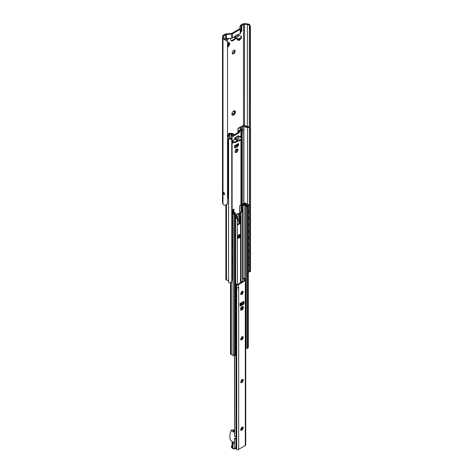 <?xml version="1.0" encoding="UTF-8"?>
<svg xmlns="http://www.w3.org/2000/svg" width="473" height="473" viewBox="0 0 473 473"><rect width="100%" height="100%" fill="white"/><g stroke="black" fill="none" stroke-linecap="round" stroke-linejoin="round"><path stroke-width="0.71" d="M233.491 111.102L235.182 111.125L234.886 111.451C234.088 111.794 234.088 112.19 234.886 112.651L235.182 113.148A2.477 1.431 -60 0 1 233.668 115.034A2.477 1.431 -60 0 1 232.154 114.898A2.477 1.431 -60 0 1 231.918 114.023A2.477 1.431 -60 0 1 232.154 112.876A2.477 1.431 -60 0 1 233.668 110.989A2.477 1.431 -60 0 1 235.182 111.125A2.477 1.431 -60 0 1 235.182 113.148L234.614 113.343C233.692 113.213 233.39 113.585 233.715 114.466L233.668 115.034L232.663 114.235L232.154 114.898L232.007 113.112M234.531 112.45L234.389 112.367A0.899 0.52 -60 0 1 234.301 112.332L235.182 113.148M234.614 111.072L235.182 111.125M233.668 115.034L233.177 114.773M232.042 114.561L232.154 114.898M232.001 114.218A0.899 0.52 -60 0 1 232.497 114.141A0.899 0.52 -60 0 1 232.562 114.188M233.023 114.561L233.219 114.176A0.899 0.52 -60 0 1 234.117 113.059L234.472 112.432M234.301 112.332A0.899 0.52 -60 0 1 234.389 111.167L234.425 111.114M227.531 43.061A2.477 1.431 -60 0 1 227.921 42.783A2.477 1.431 -60 0 1 229.44 42.919A2.477 1.431 -60 0 1 229.44 44.941L228.873 45.142C227.951 45.006 227.649 45.384 227.968 46.259L227.921 46.827L227.43 46.573L227.921 46.827A2.477 1.431 -60 0 1 227.531 47.004M227.826 42.889A0.899 0.52 -60 0 1 227.761 42.883L229.44 42.919L229.139 43.25C228.347 43.587 228.347 43.989 229.139 44.45L229.44 44.941A2.477 1.431 -60 0 1 227.921 46.827M228.79 44.249L228.642 44.16A0.899 0.52 -60 0 1 228.56 44.131L229.44 44.941M228.873 42.866L229.44 42.919M227.531 45.692A0.899 0.52 -60 0 1 228.376 44.852L228.725 44.226M228.56 44.131A0.899 0.52 -60 0 1 228.642 42.96L228.678 42.907M239.882 35.954A2.477 1.431 -60 0 1 240.302 35.918M240.373 35.93A2.477 1.431 -60 0 1 240.875 36.22M240.846 38.508A2.477 1.431 -60 0 1 239.415 40.193A2.477 1.431 -60 0 1 237.895 40.057L237.753 39.472M238.037 39.561L237.895 40.057A2.477 1.431 -60 0 1 237.683 39.49M239.356 39.365L239.415 40.193L238.623 39.566M239.415 40.193L238.924 39.939M237.789 39.72L237.895 40.057M249.774 24.726L250.418 26.547L250.217 28.617L249.04 25.146L249.774 24.726A3.429 1.981 180 0 0 247.586 23.928L244.837 23.65A2.412 1.395 180 0 0 242.708 24.034L241.029 25.01A2.536 1.466 0 0 0 240.308 25.838L240.189 26.322L241.744 25.424A1.525 0.881 0 0 0 241.319 25.92L240.562 28.965A1.017 0.585 180 0 1 240.278 29.296L232.302 33.902A1.017 0.585 180 0 1 231.729 34.068L226.449 34.505A1.525 0.881 0 0 0 225.591 34.754L227.146 33.855L226.307 33.92A2.536 1.466 0 0 0 224.87 34.334L223.191 35.309A2.412 1.395 180 0 0 222.481 36.291A2.412 1.395 180 0 0 222.517 36.533L223.002 38.124A3.429 1.981 180 0 0 224.385 39.389L225.113 38.963L227.016 39.543L227.531 41.713L224.385 39.389M249.04 25.146A2.412 1.395 0 0 0 247.409 24.507L244.529 24.212A1.141 0.662 0 0 0 243.524 24.395L240.189 26.322L239.527 28.9L231.61 33.471L227.146 33.855L223.812 35.777A1.141 0.662 0 0 0 223.481 36.244A1.141 0.662 0 0 0 223.498 36.356L224.001 38.017A2.412 1.395 0 0 0 225.113 38.963M241.49 36.941L241.49 37.769A1.525 0.881 180 0 1 241.047 38.39L239.433 39.324A1.525 0.881 180 0 1 237.275 39.324L236.559 38.91L236.559 38.077L237.275 38.496A1.525 0.881 0 0 0 239.433 38.496L241.047 37.562A1.525 0.881 0 0 0 241.49 36.941A1.525 0.881 0 0 0 241.047 36.315L238.085 34.919L237.363 35.333M234.218 36.941A1.271 0.733 -120 0 0 234.85 37.609L236.559 38.597M241.744 25.424L241.744 29.568A1.525 0.881 0 0 0 241.319 30.065L240.562 33.11A1.017 0.585 180 0 1 240.278 33.447L237.954 34.783M238.161 36.167C238.735 37.225 237.937 37.255 235.749 36.267L235.578 35.948L236.861 34.807L238.161 36.167M236.559 38.077L234.673 36.474L232.302 38.047A1.017 0.585 180 0 1 231.729 38.212L226.449 38.65A1.525 0.881 0 0 0 225.591 38.898L225.591 34.754M237.109 35.067L237.907 34.606L238.085 34.919M231.019 40.583A3.045 1.762 120 0 0 232.142 40.3L233.757 39.365A3.045 1.762 120 0 0 235.235 37.834M235.956 38.248A3.045 1.762 -60 0 1 234.478 39.779L232.858 40.713A3.045 1.762 -60 0 1 231.338 40.861A3.045 1.762 -60 0 1 230.706 39.466L230.706 38.431A1.017 0.585 120 0 0 230.694 38.301M241.744 29.568L241.744 31.23L240.911 31.709M241.744 31.23L241.118 30.863M229.299 38.414L227.081 39.697M226.236 39.354L227.625 38.55M232.361 53.502A2.034 1.171 120 0 0 233.964 52.231A2.034 1.171 120 0 0 234.259 50.209M232.231 52.893A2.034 1.171 -60 0 1 233.118 50.848A2.034 1.171 -60 0 1 234.685 50.304A2.034 1.171 -60 0 1 234.685 52.651A2.034 1.171 -60 0 1 232.651 53.821A2.034 1.171 -60 0 1 232.231 52.893M224.61 194.746C224.125 191.825 223.735 191.6 223.439 194.072L224.61 194.746A3.429 1.981 180 0 1 223.439 194.072M222.481 36.291L222.481 202.142A2.412 1.395 0 0 0 222.517 202.379L223.002 203.969A3.429 1.981 0 0 0 224.385 205.235L226.283 204.998L227.531 203.414L227.531 41.713M249.312 126.989L249.401 26.104M227.531 203.414L227.152 204.496L226.283 204.998M250.217 127.604L250.217 28.617M236.062 151.673L236.435 151.283M236.323 151.218L236.323 149.202M236.595 149.03L236.595 151.064M237.889 132.629L237.889 128.467L238.156 132.475M236.323 146.311L236.908 145.43L236.713 144.992A0.633 0.367 180 0 1 236.707 144.98M237.688 144.478L237.074 144.898L237.269 145.335A0.633 0.367 180 0 1 237.103 145.69L236.66 146.116M230.256 133.581L229.984 133.025L228.193 134.084A2.282 1.318 180 0 1 229.216 133.741L231.096 133.451A1.904 1.1 180 0 1 232.941 133.735L233.94 134.308L233.13 134.775L232.119 134.19A0.763 0.438 0 0 0 231.303 134.096A2.282 1.318 180 0 1 231.078 134.137L229.511 134.379A1.141 0.662 0 0 0 229.003 134.551L227.531 135.396M230.256 133.179L229.316 133.723M237.889 128.467L240.834 126.764A0.633 0.367 180 0 1 241.118 126.669M240.822 127.083L238.156 128.621M247.024 126.669L244.896 125.717M227.531 139.251A1.271 0.633 65.9 0 1 228.228 140.8L228.53 140.664A1.271 0.633 -114.1 0 0 227.75 139.05L227.531 139.151M228.104 145.832A1.271 0.633 -114.1 0 0 228.27 145.808A1.271 0.633 -114.1 0 0 228.53 145.229L228.53 140.664M228.53 145.229L228.228 145.359L228.228 140.8M228.228 145.359A1.271 0.633 65.9 0 1 227.968 145.938A1.271 0.633 65.9 0 1 227.531 145.873M227.531 146.713A1.271 0.633 65.9 0 1 228.228 148.262L228.53 148.126A1.271 0.633 -114.1 0 0 227.75 146.512L227.531 146.612M228.104 153.293A1.271 0.633 -114.1 0 0 228.27 153.27A1.271 0.633 -114.1 0 0 228.53 152.69L228.53 148.126M228.53 152.69L228.228 152.826L228.228 148.262M228.228 152.826A1.271 0.633 65.9 0 1 227.968 153.406A1.271 0.633 65.9 0 1 227.531 153.335M227.531 154.174A1.271 0.633 65.9 0 1 228.228 155.723L228.53 155.593A1.271 0.633 -114.1 0 0 227.75 153.973L227.531 154.074M228.104 160.761A1.271 0.633 -114.1 0 0 228.27 160.731A1.271 0.633 -114.1 0 0 228.53 160.152L228.53 155.593M228.53 160.152L228.228 160.288L228.228 155.723M228.228 160.288A1.271 0.633 65.9 0 1 227.968 160.867A1.271 0.633 65.9 0 1 227.531 160.796M227.531 161.636A1.271 0.633 65.9 0 1 228.228 163.191L228.53 163.055A1.271 0.633 -114.1 0 0 227.75 161.441L227.531 161.535M228.104 168.222A1.271 0.633 -114.1 0 0 228.27 168.193A1.271 0.633 -114.1 0 0 228.53 167.613L228.53 163.055M228.53 167.613L228.228 167.749L228.228 163.191M228.228 167.749A1.271 0.633 65.9 0 1 227.968 168.329A1.271 0.633 65.9 0 1 227.531 168.264M227.531 169.103A1.271 0.633 65.9 0 1 228.228 170.652L228.53 170.517A1.271 0.633 -114.1 0 0 227.75 168.902L227.531 169.003M228.104 175.684A1.271 0.633 -114.1 0 0 228.27 175.66A1.271 0.633 -114.1 0 0 228.53 175.081L228.53 170.517M228.53 175.081L228.228 175.211L228.228 170.652M228.228 175.211A1.271 0.633 65.9 0 1 227.968 175.79A1.271 0.633 65.9 0 1 227.531 175.725M227.531 176.565A1.271 0.633 65.9 0 1 228.228 178.114L228.53 177.978A1.271 0.633 -114.1 0 0 227.75 176.364L227.531 176.464M228.104 183.146A1.271 0.633 -114.1 0 0 228.27 183.122A1.271 0.633 -114.1 0 0 228.53 182.543L228.53 177.978M228.53 182.543L228.228 182.679L228.228 178.114M228.228 182.679A1.271 0.633 65.9 0 1 227.968 183.258A1.271 0.633 65.9 0 1 227.531 183.187M227.531 184.027A1.271 0.633 65.9 0 1 228.228 185.576L228.53 185.446A1.271 0.633 -114.1 0 0 227.75 183.826L227.531 183.926M228.104 190.613A1.271 0.633 -114.1 0 0 228.27 190.584A1.271 0.633 -114.1 0 0 228.53 190.004L228.228 190.14L228.228 185.576M228.53 190.004L228.53 185.446M228.228 190.14A1.271 0.633 65.9 0 1 227.968 190.72A1.271 0.633 65.9 0 1 227.531 190.649M227.531 191.488A1.271 0.633 65.9 0 1 228.228 193.043L228.53 192.907A1.271 0.633 -114.1 0 0 227.75 191.293L227.531 191.388M228.104 198.075A1.271 0.633 -114.1 0 0 228.27 198.045A1.271 0.633 -114.1 0 0 228.53 197.466L228.228 197.602L228.228 193.043M228.53 197.466L228.53 192.907M228.228 197.602A1.271 0.633 65.9 0 1 227.968 198.181A1.271 0.633 65.9 0 1 227.531 198.116M244.754 125.38L247.639 126.663M233.94 134.308L233.94 135.97L233.13 136.437L232.119 135.852A0.763 0.438 0 0 0 231.303 135.751L231.303 134.096M233.13 136.437L233.13 134.775M240.278 128.396L240.278 130.057A1.904 1.1 180 0 0 240.521 130.589A1.904 1.1 0 0 0 240.84 130.832L241.839 131.411L242.643 130.944L242.643 129.283L241.839 129.75L240.84 129.176A1.904 1.1 180 0 1 240.278 128.396A1.904 1.1 180 0 1 240.343 128.112L240.846 127.024A2.282 1.318 180 0 1 241.437 126.433L243.548 125.221A0.727 0.42 180 0 1 244.293 125.114A0.727 0.42 180 0 1 244.783 125.457A2.466 1.419 0 0 0 247.397 126.669A2.915 1.685 180 0 1 250.519 128.349A2.915 1.685 180 0 1 250.507 128.496L249.354 128.532A1.78 1.029 0 0 0 249.383 128.349A1.78 1.029 0 0 0 247.48 127.326A3.601 2.081 180 0 1 243.902 126.06L242.247 126.9A1.141 0.662 0 0 0 241.951 127.196L241.532 128.1A2.282 1.318 180 0 1 241.461 128.23A0.763 0.438 0 0 0 241.407 128.39A0.763 0.438 0 0 0 241.632 128.697L242.643 129.283M241.839 131.411L241.839 129.75M227.531 135.503L227.543 135.503A3.601 2.081 180 0 1 229.748 137.418A3.601 2.081 180 0 1 229.736 137.566A1.78 1.029 0 0 0 229.73 137.643A1.78 1.029 0 0 0 231.829 138.648L231.764 139.316A2.915 1.685 180 0 1 228.595 137.643A2.915 1.685 180 0 1 228.601 137.519A2.466 1.419 0 0 0 228.607 137.418A2.466 1.419 0 0 0 227.531 136.248M237.688 140.522L234.815 139.174A1.395 0.804 60 0 1 234.638 139.05L234.638 137.927L237.96 139.742L237.688 140.83A1.271 0.733 180 0 0 239.486 140.83L241.461 139.689A1.271 0.733 180 0 0 241.833 139.174L241.833 138.24A1.271 0.733 0 0 0 241.461 137.72L239.036 136.632L240.29 136.218L240.29 137.359M238.457 137.436C239.462 138.719 238.611 138.778 235.915 137.608L235.767 137.276L237.15 136.218L238.457 137.436M240.521 130.589L239.663 131.086L239.663 131.707A1.017 0.585 -60 0 1 238.948 132.954L234.1 135.751A1.017 0.585 -60 0 1 233.94 135.822M235.087 151.561A2.034 1.171 -60 0 1 235.974 149.515A2.034 1.171 -60 0 1 237.541 148.971A2.034 1.171 -60 0 1 237.541 151.319A2.034 1.171 -60 0 1 235.507 152.489A2.034 1.171 -60 0 1 235.087 151.561M234.549 147.334L236.973 145.938L237.777 146.405L235.264 147.854L234.549 147.44L234.549 145.755A1.395 0.804 60 0 1 234.549 145.779M234.549 146.228L238.209 144.111A1.395 0.804 -120 0 0 238.498 143.473L238.498 145.158L237.688 144.691A1.017 0.585 -60 0 1 236.973 145.938M237.777 146.405A1.017 0.585 120 0 0 238.498 145.158M234.549 147.44A1.017 0.585 120 0 0 234.756 147.907A1.017 0.585 120 0 0 235.264 147.854M237.96 140.948A1.271 0.733 -60 0 1 237.511 141.35L235.536 142.491A1.271 0.733 -60 0 1 234.898 142.55A1.271 0.733 -60 0 1 234.638 141.971L232.751 143.059L232.751 140.57L234.638 139.482L234.638 139.05M239.303 136.478L238.41 135.751L237.322 136.378M235.536 139.588L235.536 138.654M235.802 139.434L235.802 138.5M237.688 139.896A1.271 0.733 0 0 0 239.486 139.896L239.486 140.83M239.486 139.896L241.461 138.76A1.271 0.733 0 0 0 241.833 138.24M232.751 142.125L233.828 141.504L234.638 141.971M234.643 142.066A1.271 0.733 120 0 0 234.726 142.024L236.701 140.883A1.271 0.733 120 0 0 237.292 140.292M233.94 134.911L238.138 132.487A1.017 0.585 120 0 0 238.859 131.246L238.859 130.619L239.663 131.086M238.859 130.619L240.13 129.886A1.141 0.662 -0 0 0 240.278 129.779M235.187 152.111A2.034 1.171 120 0 0 236.731 150.852A2.034 1.171 120 0 0 237.05 148.883M228.601 281.601A2.915 1.685 180 0 0 228.595 281.719A2.915 1.685 180 0 0 229.245 282.777L230.794 282.742L231.764 281.323L231.764 139.316M231.764 281.323L231.835 282.144L230.794 282.742M248.313 271.49A1.78 1.029 0 0 1 248.627 271.591L249.354 272.028L250.276 270.639L250.276 128.632M250.276 270.639L250.43 271.407L249.383 272.01M249.354 272.028L249.354 269.102M249.354 265.359L249.354 262.468M249.354 258.725L249.354 255.834M249.354 252.091L249.354 249.2M249.354 245.457L249.354 242.566M249.354 238.824L249.354 235.932M249.354 232.19L249.354 229.299M249.354 225.556L249.354 222.665M249.354 218.922L249.354 216.031M249.354 212.288L249.354 209.397M249.354 205.654L249.354 128.532M250.507 270.503L250.507 128.496M232.001 281.187L232.001 139.18M228.595 281.352A2.466 1.419 0 0 0 226.496 280.093A0.727 0.42 180 0 1 225.875 279.673L225.875 205.193M239.078 220.85L239.255 220.95A1.419 0.822 120 0 0 239.078 221.719L238.895 222.86L238.895 221.612A1.419 0.822 -60 0 1 239.078 220.85L239.237 218.969M239.61 223.161L239.61 219.626L239.255 220.95M239.285 219.768L239.58 219.726M239.722 213.441L239.722 205.548L239.9 213.317M239.078 223.481L239.078 222.96L239.255 223.38M233.975 212.531L233.975 209.072L232.001 210.006M239.722 205.548L242.809 203.904A1.017 0.585 0 0 0 243.843 203.473L244.044 203.585A1.271 0.733 180 0 1 242.791 204.052L239.9 205.649M238.132 235.53L238.788 235.318L238.463 237.121L238.788 236.973M238.646 237.221L237.641 237.801M233.975 209.072L232.001 210.213M238.611 236.872L238.611 235.252M237.582 237.629L238.463 237.121M248.301 204.72A1.271 0.792 55.6 0 1 249.271 206.228L249.437 206.116A1.271 0.792 -124.4 0 0 248.467 204.608L244.837 203.035L244.133 203.319A1.271 0.733 180 0 1 244.133 203.36A1.271 0.733 180 0 1 244.044 203.626L244.044 203.585M249.094 209.64A1.271 0.792 -124.4 0 0 249.182 209.592A1.271 0.792 -124.4 0 0 249.437 209.019L249.271 206.228M249.437 209.019L249.437 206.116M249.271 209.131A1.271 0.792 55.6 0 1 249.017 209.705A1.271 0.792 55.6 0 1 248.313 209.705M232.101 214.056A1.271 0.668 64.1 0 1 232.917 215.653L233.112 215.558A1.271 0.668 -115.9 0 0 232.296 213.962L232.001 213.985M232.746 219.076A1.271 0.668 -115.9 0 0 232.852 219.04A1.271 0.668 -115.9 0 0 233.112 218.461L232.917 215.653M233.112 218.461L233.112 215.558M232.001 218.964L232.101 219.034A1.271 0.668 64.1 0 0 232.657 219.135L232.852 219.04M232.917 218.556A1.271 0.668 64.1 0 1 232.657 219.135M232.001 213.761L232.296 213.962M248.313 211.36A1.271 0.792 55.6 0 1 249.271 212.862L249.437 212.749A1.271 0.792 -124.4 0 0 248.467 211.242L248.313 211.348M249.094 216.273A1.271 0.792 -124.4 0 0 249.182 216.226A1.271 0.792 -124.4 0 0 249.437 215.653L249.437 212.749M249.437 215.653L249.271 212.862M249.271 215.765A1.271 0.792 55.6 0 1 249.017 216.338A1.271 0.792 55.6 0 1 248.313 216.338M232.101 220.69A1.271 0.668 64.1 0 1 232.917 222.286L233.112 222.192A1.271 0.668 -115.9 0 0 232.296 220.595L232.001 220.619M232.001 220.394L232.296 220.595M232.746 225.71A1.271 0.668 -115.9 0 0 232.852 225.674A1.271 0.668 -115.9 0 0 233.112 225.095L233.112 222.192M233.112 225.095L232.917 225.189A1.271 0.668 64.1 0 1 232.657 225.769A1.271 0.668 64.1 0 1 232.101 225.668L232.001 225.597M248.313 217.994A1.271 0.792 55.6 0 1 249.271 219.496L249.437 219.383A1.271 0.792 -124.4 0 0 248.467 217.876L248.313 217.982M249.094 222.907A1.271 0.792 -124.4 0 0 249.182 222.86A1.271 0.792 -124.4 0 0 249.437 222.286L249.437 219.383M249.437 222.286L249.271 219.496M249.271 222.399A1.271 0.792 55.6 0 1 249.017 222.972A1.271 0.792 55.6 0 1 248.313 222.972M232.101 227.324A1.271 0.668 64.1 0 1 232.917 228.92L233.112 228.826A1.271 0.668 -115.9 0 0 232.296 227.229L232.001 227.253M232.001 227.028L232.296 227.229M232.746 232.344A1.271 0.668 -115.9 0 0 232.852 232.308A1.271 0.668 -115.9 0 0 233.112 231.729L233.112 228.826M233.112 231.729L232.917 231.823A1.271 0.668 64.1 0 1 232.657 232.403A1.271 0.668 64.1 0 1 232.101 232.302L232.001 232.231M248.313 224.628A1.271 0.792 55.6 0 1 249.271 226.129L249.437 226.017A1.271 0.792 -124.4 0 0 248.467 224.509L248.313 224.616M249.094 229.541A1.271 0.792 -124.4 0 0 249.182 229.494A1.271 0.792 -124.4 0 0 249.437 228.92L249.437 226.017M249.437 228.92L249.271 226.129M249.271 229.033A1.271 0.792 55.6 0 1 249.017 229.606A1.271 0.792 55.6 0 1 248.313 229.606M232.101 233.958A1.271 0.668 64.1 0 1 232.917 235.554L233.112 235.459A1.271 0.668 -115.9 0 0 232.296 233.863L232.001 233.887M232.001 233.662L232.296 233.863M232.746 238.977A1.271 0.668 -115.9 0 0 232.852 238.942A1.271 0.668 -115.9 0 0 233.112 238.362L233.112 235.459M233.112 238.362L232.917 238.457A1.271 0.668 64.1 0 1 232.657 239.036A1.271 0.668 64.1 0 1 232.101 238.936L232.001 238.865M248.313 231.262A1.271 0.792 55.6 0 1 249.271 232.763L249.437 232.651A1.271 0.792 -124.4 0 0 248.467 231.143L248.313 231.25M249.094 236.181A1.271 0.792 -124.4 0 0 249.182 236.128A1.271 0.792 -124.4 0 0 249.437 235.554L249.437 232.651M249.437 235.554L249.271 232.763M249.271 235.666A1.271 0.792 55.6 0 1 249.017 236.24A1.271 0.792 55.6 0 1 248.313 236.24M232.101 240.591A1.271 0.668 64.1 0 1 232.917 242.188L233.112 242.093A1.271 0.668 -115.9 0 0 232.296 240.497L232.001 240.521M232.001 240.296L232.296 240.497M232.746 245.611A1.271 0.668 -115.9 0 0 232.852 245.576A1.271 0.668 -115.9 0 0 233.112 244.996L233.112 242.093M233.112 244.996L232.917 245.091A1.271 0.668 64.1 0 1 232.657 245.67A1.271 0.668 64.1 0 1 232.101 245.57L232.001 245.499M248.313 237.895A1.271 0.792 55.6 0 1 249.271 239.397L249.437 239.285A1.271 0.792 -124.4 0 0 248.467 237.777L248.313 237.884M249.094 242.815A1.271 0.792 -124.4 0 0 249.182 242.761A1.271 0.792 -124.4 0 0 249.437 242.188L249.437 239.285M249.437 242.188L249.271 239.397M249.271 242.3A1.271 0.792 55.6 0 1 249.017 242.874A1.271 0.792 55.6 0 1 248.313 242.874M232.101 247.225A1.271 0.668 64.1 0 1 232.917 248.822L233.112 248.727A1.271 0.668 -115.9 0 0 232.296 247.131L232.001 247.154M232.001 246.93L232.296 247.131M232.746 252.245A1.271 0.668 -115.9 0 0 232.852 252.21A1.271 0.668 -115.9 0 0 233.112 251.63L233.112 248.727M233.112 251.63L232.917 251.725A1.271 0.668 64.1 0 1 232.657 252.304A1.271 0.668 64.1 0 1 232.101 252.204L232.001 252.133M248.313 244.529A1.271 0.792 55.6 0 1 249.271 246.031L249.437 245.919A1.271 0.792 -124.4 0 0 248.467 244.411L248.313 244.517M249.094 249.448A1.271 0.792 -124.4 0 0 249.182 249.395A1.271 0.792 -124.4 0 0 249.437 248.822L249.437 245.919M249.437 248.822L249.271 246.031M249.271 248.934A1.271 0.792 55.6 0 1 249.017 249.508A1.271 0.792 55.6 0 1 248.313 249.508M232.101 253.859A1.271 0.668 64.1 0 1 232.917 255.455L233.112 255.361A1.271 0.668 -115.9 0 0 232.296 253.765L232.001 253.788M232.001 253.563L232.296 253.765M232.746 258.879A1.271 0.668 -115.9 0 0 232.852 258.843A1.271 0.668 -115.9 0 0 233.112 258.264L233.112 255.361M233.112 258.264L232.917 258.359A1.271 0.668 64.1 0 1 232.657 258.938A1.271 0.668 64.1 0 1 232.101 258.837L232.001 258.766M248.313 251.163A1.271 0.792 55.6 0 1 249.271 252.665L249.437 252.552A1.271 0.792 -124.4 0 0 248.467 251.045L248.313 251.151M249.094 256.082A1.271 0.792 -124.4 0 0 249.182 256.029A1.271 0.792 -124.4 0 0 249.437 255.455L249.437 252.552M249.437 255.455L249.271 252.665M249.271 255.568A1.271 0.792 55.6 0 1 249.017 256.141A1.271 0.792 55.6 0 1 248.313 256.141M232.101 260.493A1.271 0.668 64.1 0 1 232.917 262.089L233.112 261.995A1.271 0.668 -115.9 0 0 232.296 260.398L232.001 260.422M232.001 260.197L232.296 260.398M232.746 265.513A1.271 0.668 -115.9 0 0 232.852 265.477A1.271 0.668 -115.9 0 0 233.112 264.898L233.112 261.995M233.112 264.898L232.917 264.992A1.271 0.668 64.1 0 1 232.657 265.572A1.271 0.668 64.1 0 1 232.101 265.471L232.001 265.4M248.313 257.797A1.271 0.792 55.6 0 1 249.271 259.299L249.437 259.186A1.271 0.792 -124.4 0 0 248.467 257.679L248.313 257.785M249.094 262.716A1.271 0.792 -124.4 0 0 249.182 262.663A1.271 0.792 -124.4 0 0 249.437 262.089L249.437 259.186M249.437 262.089L249.271 262.202A1.271 0.792 55.6 0 1 249.017 262.775A1.271 0.792 55.6 0 1 248.313 262.775M232.101 267.127A1.271 0.668 64.1 0 1 232.917 268.723L233.112 268.629A1.271 0.668 -115.9 0 0 232.296 267.032L232.001 267.056M232.746 272.146A1.271 0.668 -115.9 0 0 232.852 272.111A1.271 0.668 -115.9 0 0 233.112 271.532L232.917 268.723M233.112 271.532L233.112 268.629M232.001 272.034L232.101 272.105A1.271 0.668 64.1 0 0 232.657 272.206L232.852 272.111M232.917 271.626A1.271 0.668 64.1 0 1 232.657 272.206M248.313 264.431A1.271 0.792 55.6 0 1 249.271 265.932L249.437 265.82A1.271 0.792 -124.4 0 0 248.467 264.312L248.313 264.419M249.094 269.35A1.271 0.792 -124.4 0 0 249.182 269.297A1.271 0.792 -124.4 0 0 249.437 268.723L249.437 265.82M249.437 268.723L249.271 265.932M249.271 268.835A1.271 0.792 55.6 0 1 249.017 269.409A1.271 0.792 55.6 0 1 248.313 269.409M232.101 273.761A1.271 0.668 64.1 0 1 232.917 275.357L233.112 275.262A1.271 0.668 -115.9 0 0 232.296 273.666L232.001 273.69M232.746 278.78A1.271 0.668 -115.9 0 0 232.852 278.745A1.271 0.668 -115.9 0 0 233.112 278.165L232.917 275.357M233.112 278.165L233.112 275.262M232.001 278.668L232.101 278.739A1.271 0.668 64.1 0 0 232.657 278.839L232.852 278.745M232.917 278.26A1.271 0.668 64.1 0 1 232.657 278.839M243.861 203.479A1.017 0.585 0 0 0 243.879 203.36A1.017 0.585 0 0 0 243.879 203.325L244.996 202.923L248.467 204.608M232.917 225.189L232.917 222.286M232.917 231.823L232.917 228.92M232.917 238.457L232.917 235.554M232.917 245.091L232.917 242.188M232.917 251.725L232.917 248.822M232.917 258.359L232.917 255.455M232.001 266.831L232.296 267.032M232.917 264.992L232.917 262.089M232.001 273.465L232.296 273.666M249.271 262.202L249.271 259.299M240.881 307.905L240.603 309.579M237.718 237.937A2.034 1.171 120 0 0 239.444 236.671A2.034 1.171 120 0 0 239.681 234.543M237.535 237.227A2.034 1.171 -60 0 1 238.422 235.182A2.034 1.171 -60 0 1 239.982 234.638A2.034 1.171 -60 0 1 239.982 236.985A2.034 1.171 -60 0 1 237.954 238.156A2.034 1.171 -60 0 1 237.535 237.227M235.4 216.279L235.72 216.232A1.271 0.733 0 0 0 236.671 215.605L236.772 215.138A2.282 1.318 180 0 1 238.77 213.985L239.586 213.926A1.271 0.733 0 0 0 240.668 213.376L240.952 212.714L241.023 215.41A1.78 1.029 180 0 1 241.082 215.676A1.78 1.029 180 0 1 240.562 216.403L239.776 216.859L239.237 216.545L240.385 215.759A1.271 0.733 0 0 1 239.586 216.001L238.77 216.055A2.282 1.318 180 0 0 236.772 217.208L236.671 217.681A1.271 0.733 0 0 1 236.258 218.142A1.271 0.733 180 0 1 235.72 218.307L235.4 218.349M239.776 216.859L239.776 219.241A1.395 0.804 120 0 0 240.065 219.88A1.395 0.804 120 0 0 240.562 219.904L240.562 222.99A1.017 0.585 -60 0 1 240.048 223.546L237.889 224.787A1.017 0.585 -60 0 1 237.381 224.841A1.017 0.585 -60 0 1 237.375 224.829L237.375 221.748A1.395 0.804 120 0 0 238.161 220.176L237.889 219.915M236.258 218.142L237.623 217.479L238.161 217.793L237.375 218.248A1.78 1.029 180 0 1 235.655 218.514L235.4 218.473M237.18 224.551A1.017 0.585 120 0 0 237.351 224.474L239.509 223.232A1.017 0.585 120 0 0 240.225 221.991L240.225 219.939M240.065 219.88L239.527 219.573A1.395 0.804 -60 0 1 239.237 218.928L239.509 218.36M239.776 218.514L239.237 218.207L239.237 216.545M235.4 215.824L236.039 214.973A1.78 1.029 0 0 1 236.547 214.37L237.44 213.855A1.78 1.029 0 0 1 238.487 213.56L239.929 213.27L240.213 212.608A1.271 0.733 0 0 1 240.55 212.265L240.586 212.247A1.017 0.585 120 0 0 241.301 210.999L241.301 209.344A1.017 0.585 120 0 0 241.124 208.9L241.124 205.921A0.763 0.438 -60 0 1 241.662 204.992L241.987 204.803A1.395 0.804 180 0 1 243.335 204.59L244.961 204.844A2.282 1.318 180 0 1 246.658 206.122A2.282 1.318 180 0 1 246.658 206.169L247.58 205.637A2.536 1.466 180 0 1 245.333 204.235L244.464 204.738L243.926 204.425L244.967 203.828L246.096 204.188A1.78 1.029 0 0 0 247.858 205.205L248.053 205.258A0.887 0.514 180 0 1 248.313 205.619A0.887 0.514 180 0 1 248.053 205.986L247.278 206.429A0.763 0.438 180 0 1 246.202 206.429L246.12 206.382A0.763 0.438 180 0 1 245.895 206.086A1.525 0.881 0 0 0 244.766 205.27L242.2 205.3A0.763 0.438 120 0 0 241.662 206.234L241.662 209.208A1.017 0.585 -60 0 1 241.839 209.651L241.839 211.313A1.017 0.585 -60 0 1 241.124 212.554L240.952 214.789M245.718 347.584A1.525 0.881 180 0 1 245.895 347.968A0.763 0.438 0 0 0 246.12 348.264L246.202 348.311A0.763 0.438 0 0 0 247.278 348.311L248.053 347.868A0.887 0.514 0 0 0 248.313 347.501L248.313 205.619M240.846 215.032L240.668 215.452A1.271 0.733 180 0 1 240.385 215.759M238.161 220.069L238.161 217.793M233.763 212.454L233.763 210.792A0.763 0.438 120 0 0 233.603 210.444A0.763 0.438 120 0 0 233.224 210.485L232.698 210.911L233.171 211.963A1.525 0.881 0 0 0 234.584 212.614A0.763 0.438 180 0 1 235.093 212.744L235.182 212.797A0.763 0.438 180 0 1 235.4 213.104A0.763 0.438 180 0 1 235.182 213.418L234.407 213.861A0.887 0.514 180 0 1 233.154 213.861L233.059 213.749A1.78 1.029 0 0 0 232.001 212.82M232.001 210.721A1.395 0.804 180 0 1 232.361 210.361L232.686 210.172A0.763 0.438 -60 0 1 233.065 210.136L233.603 210.444M239.776 219.141L239.237 218.828M241.124 208.9L241.662 209.208M232.249 212.401L232.001 211.141A1.395 0.804 180 0 1 232.001 211.135L232.432 212.081A2.282 1.318 180 0 0 234.726 213.057L233.804 213.589A2.536 1.466 180 0 0 232.001 212.353M245.333 204.921L245.333 204.235M230.522 282.872L230.522 354.171L231.297 354.614A1.78 1.029 180 0 1 233.059 355.631L233.154 355.743A0.887 0.514 0 0 0 234.407 355.743L235.182 355.3A0.763 0.438 0 0 0 235.4 354.987L235.4 213.104M242.265 293.479L242.265 291.723L242.253 293.497M242.016 293.798L242.016 291.463M241.177 304.896A1.419 0.822 -60 0 1 241.354 304.198L242.016 302.342M242.253 302.43L241.537 304.299A1.419 0.822 120 0 0 241.384 304.778M241.537 307.012L241.265 309.673M241.082 307.556L241.082 309.75L241.354 307.202M241.177 339.555L241.354 337.893M241.177 338.875L241.354 339.543M241.537 337.728L241.537 338.875M245.718 289.37A1.271 0.786 56.1 0 1 245.913 290.097L246.078 289.984A1.271 0.786 -123.9 0 0 245.718 288.991M245.735 293.508A1.271 0.786 -123.9 0 0 245.824 293.461A1.271 0.786 -123.9 0 0 246.078 292.888L245.913 290.097M246.078 292.888L246.078 289.984M245.913 293A1.271 0.786 56.1 0 1 245.718 293.526L245.824 293.461M235.4 294.259A1.271 0.674 63.6 0 1 236.098 295.749L236.287 295.649A1.271 0.674 -116.4 0 0 235.459 294.058L235.4 294.088M235.921 299.167A1.271 0.674 -116.4 0 0 236.027 299.137A1.271 0.674 -116.4 0 0 236.287 298.552L236.287 295.649M236.287 298.552L236.098 295.749M236.098 298.646A1.271 0.674 63.6 0 1 235.832 299.232A1.271 0.674 63.6 0 1 235.4 299.208M245.718 296.003A1.271 0.786 56.1 0 1 245.913 296.731L246.078 296.618A1.271 0.786 -123.9 0 0 245.718 295.625M246.078 299.521L245.913 299.634A1.271 0.786 56.1 0 1 245.718 300.16A1.271 0.786 -123.9 0 0 245.824 300.095A1.271 0.786 -123.9 0 0 246.078 299.521L246.078 296.618M235.4 300.893A1.271 0.674 63.6 0 1 236.098 302.383L236.287 302.282A1.271 0.674 -116.4 0 0 235.459 300.692L235.4 300.722M235.921 305.8A1.271 0.674 -116.4 0 0 236.027 305.771A1.271 0.674 -116.4 0 0 236.287 305.186L236.287 302.282M236.287 305.186L236.098 302.383M236.098 305.28A1.271 0.674 63.6 0 1 235.832 305.865A1.271 0.674 63.6 0 1 235.4 305.842M245.718 302.637A1.271 0.786 56.1 0 1 245.913 303.364L246.078 303.252A1.271 0.786 -123.9 0 0 245.718 302.259M245.735 306.776A1.271 0.786 -123.9 0 0 245.824 306.729A1.271 0.786 -123.9 0 0 246.078 306.155L246.078 303.252M246.078 306.155L245.913 306.268A1.271 0.786 56.1 0 1 245.718 306.794L245.824 306.729M235.4 307.527A1.271 0.674 63.6 0 1 236.098 309.017L236.287 308.916A1.271 0.674 -116.4 0 0 235.459 307.326L235.4 307.355M235.921 312.434A1.271 0.674 -116.4 0 0 236.027 312.405A1.271 0.674 -116.4 0 0 236.287 311.819L236.287 308.916M236.287 311.819L236.098 309.017M236.098 311.92A1.271 0.674 63.6 0 1 235.832 312.499A1.271 0.674 63.6 0 1 235.4 312.476M245.718 309.271A1.271 0.786 56.1 0 1 245.913 309.998L246.078 309.886A1.271 0.786 -123.9 0 0 245.718 308.893M246.078 312.789L245.913 312.901A1.271 0.786 56.1 0 1 245.718 313.428A1.271 0.786 -123.9 0 0 245.824 313.363A1.271 0.786 -123.9 0 0 246.078 312.789L246.078 309.886M235.4 314.161A1.271 0.674 63.6 0 1 236.098 315.651L236.287 315.55A1.271 0.674 -116.4 0 0 235.459 313.96L235.4 313.989M235.921 319.068A1.271 0.674 -116.4 0 0 236.027 319.039A1.271 0.674 -116.4 0 0 236.287 318.453L236.287 315.55M236.287 318.453L236.098 315.651M236.098 318.554A1.271 0.674 63.6 0 1 235.832 319.133A1.271 0.674 63.6 0 1 235.4 319.109M245.718 315.905A1.271 0.786 56.1 0 1 245.913 316.632L246.078 316.52A1.271 0.786 -123.9 0 0 245.718 315.526M245.735 320.044A1.271 0.786 -123.9 0 0 245.824 319.996A1.271 0.786 -123.9 0 0 246.078 319.423L246.078 316.52M246.078 319.423L245.913 319.535A1.271 0.786 56.1 0 1 245.718 320.061L245.824 319.996M235.4 320.795A1.271 0.674 63.6 0 1 236.098 322.284L236.287 322.19A1.271 0.674 -116.4 0 0 235.459 320.593L235.4 320.623M235.921 325.702A1.271 0.674 -116.4 0 0 236.027 325.672A1.271 0.674 -116.4 0 0 236.287 325.087L236.287 322.19M236.287 325.087L236.098 322.284M236.098 325.188A1.271 0.674 63.6 0 1 235.832 325.767A1.271 0.674 63.6 0 1 235.4 325.743M245.718 322.539A1.271 0.786 56.1 0 1 245.913 323.266L246.078 323.154A1.271 0.786 -123.9 0 0 245.718 322.16M245.735 326.677A1.271 0.786 -123.9 0 0 245.824 326.63A1.271 0.786 -123.9 0 0 246.078 326.057L246.078 323.154M246.078 326.057L245.913 326.169A1.271 0.786 56.1 0 1 245.718 326.695L245.824 326.63M235.4 327.428A1.271 0.674 63.6 0 1 236.098 328.918L236.287 328.824A1.271 0.674 -116.4 0 0 235.459 327.227L235.4 327.257M235.921 332.336A1.271 0.674 -116.4 0 0 236.027 332.306A1.271 0.674 -116.4 0 0 236.287 331.721L236.287 328.824M236.287 331.721L236.098 328.918M236.098 331.821A1.271 0.674 63.6 0 1 235.832 332.401A1.271 0.674 63.6 0 1 235.4 332.377M245.718 329.173A1.271 0.786 56.1 0 1 245.913 329.9L246.078 329.787A1.271 0.786 -123.9 0 0 245.718 328.794M246.078 332.69L245.913 332.803A1.271 0.786 56.1 0 1 245.718 333.329A1.271 0.786 -123.9 0 0 245.824 333.264A1.271 0.786 -123.9 0 0 246.078 332.69L246.078 329.787M235.4 334.062A1.271 0.674 63.6 0 1 236.098 335.552L236.287 335.458A1.271 0.674 -116.4 0 0 235.459 333.861L235.4 333.891M235.921 338.97A1.271 0.674 -116.4 0 0 236.027 338.94A1.271 0.674 -116.4 0 0 236.287 338.355L236.287 335.458M236.287 338.355L236.098 335.552M236.098 338.455A1.271 0.674 63.6 0 1 235.832 339.035A1.271 0.674 63.6 0 1 235.4 339.011M245.718 335.806A1.271 0.786 56.1 0 1 245.913 336.534L246.078 336.421A1.271 0.786 -123.9 0 0 245.718 335.428M245.735 339.945A1.271 0.786 -123.9 0 0 245.824 339.898A1.271 0.786 -123.9 0 0 246.078 339.324L246.078 336.421M246.078 339.324L245.913 336.534M245.913 339.437A1.271 0.786 56.1 0 1 245.718 339.963L245.824 339.898M235.4 340.696A1.271 0.674 63.6 0 1 236.098 342.186L236.287 342.091A1.271 0.674 -116.4 0 0 235.459 340.495L235.4 340.525M235.921 345.603A1.271 0.674 -116.4 0 0 236.027 345.574A1.271 0.674 -116.4 0 0 236.287 344.988L236.098 342.186M236.287 344.988L236.287 342.091M236.098 345.089A1.271 0.674 63.6 0 1 235.832 345.668A1.271 0.674 63.6 0 1 235.4 345.645M245.718 342.44A1.271 0.786 56.1 0 1 245.913 343.167L246.078 343.055A1.271 0.786 -123.9 0 0 245.718 342.062M245.913 346.07A1.271 0.786 56.1 0 1 245.718 346.597A1.271 0.786 -123.9 0 0 245.824 346.532A1.271 0.786 -123.9 0 0 246.078 345.958L245.913 343.167M246.078 345.958L246.078 343.055M235.4 347.33A1.271 0.674 63.6 0 1 236.098 348.82L236.287 348.725A1.271 0.674 -116.4 0 0 235.459 347.129L235.4 347.158M235.921 352.237A1.271 0.674 -116.4 0 0 236.027 352.208A1.271 0.674 -116.4 0 0 236.287 351.622L236.098 348.82M236.287 351.622L236.287 348.725M236.098 351.723A1.271 0.674 63.6 0 1 235.832 352.302A1.271 0.674 63.6 0 1 235.4 352.279M245.913 299.634L245.913 296.731M245.913 306.268L245.913 303.364M245.913 312.901L245.913 309.998M245.913 319.535L245.913 316.632M245.913 326.169L245.913 323.266M245.913 332.803L245.913 329.9M241.555 339.573L241.608 339.59A0.556 0.319 120 0 0 241.088 339.862L240.727 340.046L240.822 339.478A0.556 0.319 120 0 0 240.822 338.638L241.088 337.953A0.556 0.319 120 0 0 241.721 337.166L242.253 336.859A0.556 0.319 120 0 0 242.88 336.918L243.24 336.735L243.146 337.296A0.556 0.319 120 0 0 243.146 338.136L242.88 338.822A0.556 0.319 120 0 0 242.253 339.608L241.721 339.916A0.556 0.319 120 0 0 241.608 339.59A2.123 1.224 120 0 0 242.655 338.142A2.123 1.224 120 0 0 242.832 337.486M241.354 339.756L242.531 338.621L242.797 337.024M242.655 338.142L242.856 337.834M240.692 339.673L241.372 339.715M242.531 336.717L241.904 336.658M241.602 294.188A2.123 1.224 120 0 0 242.655 292.74A2.123 1.224 120 0 0 242.832 292.083M241.354 294.354L242.531 293.225L242.797 291.628M242.655 292.74L242.856 292.432M240.692 294.271L241.372 294.312M241.608 294.194A0.556 0.319 120 0 0 241.088 294.46L240.727 294.644L240.822 294.082A0.556 0.319 120 0 0 240.822 293.236L241.088 292.551A0.556 0.319 120 0 0 241.721 291.77L242.253 291.463A0.556 0.319 120 0 0 242.88 291.516L243.24 291.333L243.146 291.894A0.556 0.319 120 0 0 243.146 292.734L242.88 293.426A0.556 0.319 120 0 0 242.253 294.206L241.721 294.513A0.556 0.319 120 0 0 241.608 294.194L241.555 294.171M242.531 291.315L241.904 291.256M241.543 382.261L241.608 382.296A0.556 0.319 120 0 0 241.088 382.562L240.727 382.746L240.822 382.184A0.556 0.319 120 0 0 240.822 381.344L241.088 380.659A0.556 0.319 120 0 0 241.721 379.872L242.253 379.565A0.556 0.319 120 0 0 242.88 379.624L243.24 379.441L243.146 380.002A0.556 0.319 120 0 0 243.146 380.842L242.88 381.528A0.556 0.319 120 0 0 242.253 382.314L241.721 382.622A0.556 0.319 120 0 0 241.608 382.296A2.123 1.224 120 0 0 242.655 380.848A2.123 1.224 120 0 0 242.832 380.191M241.354 382.462L242.531 381.327L242.797 379.73M242.655 380.848L242.856 380.54M240.692 382.379L241.372 382.421M242.531 379.423L241.904 379.364M241.543 429.945L241.608 429.981A0.556 0.319 120 0 0 241.088 430.247L240.727 430.43L240.822 429.868A0.556 0.319 120 0 0 240.822 429.029L241.088 428.337A0.556 0.319 120 0 0 241.721 427.557L242.253 427.249A0.556 0.319 120 0 0 242.88 427.302L243.24 427.119L243.146 427.681A0.556 0.319 120 0 0 243.146 428.526L242.88 429.212A0.556 0.319 120 0 0 242.253 429.992L241.721 430.3A0.556 0.319 120 0 0 241.608 429.981A2.123 1.224 120 0 0 242.655 428.526A2.123 1.224 120 0 0 242.832 427.87M241.354 430.14L242.531 429.011L242.797 427.415M242.655 428.526L242.856 428.219M240.692 430.058L241.372 430.099M242.531 427.101L241.904 427.048M242.312 281.707A2.412 1.395 180 0 1 242.176 281.435L242.714 278.219L243.571 278.041A1.525 0.881 180 0 0 244.878 278.839A0.887 0.514 180 0 1 245.381 278.987L245.842 279.253A1.395 0.804 180 0 1 246.25 279.904A1.395 0.804 180 0 1 245.842 280.394L238.126 284.852A1.395 0.804 180 0 1 236.151 284.852L235.69 284.586A0.887 0.514 180 0 1 235.436 284.291L235.974 286.88A1.525 0.881 0 0 0 235.4 286.313M245.718 283.079L245.718 444.945A1.395 0.804 180 0 1 245.304 445.513L238.664 449.35L238.664 287.442A1.395 0.804 180 0 1 236.689 287.442L235.974 286.88M235.4 283.309A2.412 1.395 180 0 1 236.287 284.125A0.84 0.485 180 0 0 236.867 284.492A0.84 0.485 180 0 0 237.7 284.368L245.014 280.146A0.84 0.485 180 0 0 245.256 279.85A0.84 0.485 180 0 0 244.594 279.336A2.412 1.395 180 0 1 242.714 278.219M245.718 283.037A1.395 0.804 180 0 1 245.706 283.114A1.395 0.804 180 0 1 245.304 283.605L245.842 280.394M236.689 287.844L235.4 287.105L236.884 287.956L236.151 284.852M240.012 305.57L242.974 303.861L243.601 304.222L243.962 303.601L243.329 303.24L242.974 303.861M243.329 303.24L243.329 302.028M240.704 309.821A2.034 1.171 120 0 0 242.371 308.55A2.034 1.171 120 0 0 242.637 306.474M242.211 281.766L242.176 281.435M242.176 429.354L242.176 427.438M242.176 381.705L242.176 379.76M242.176 281.583L241.999 281.884M240.562 303.24L241.703 302.495M242.371 302.584L243.725 301.804A1.141 0.662 -120 0 0 243.962 301.277L241.792 302.531M240.55 309.159A2.034 1.171 -60 0 1 241.437 307.113A2.034 1.171 -60 0 1 242.998 306.569A2.034 1.171 -60 0 1 242.998 308.916A2.034 1.171 -60 0 1 240.97 310.087A2.034 1.171 -60 0 1 240.55 309.159M243.962 301.277L243.962 303.601M243.601 304.222L240.367 306.09L240.012 305.883L240.367 306.09M240.012 305.883L240.012 303.56A1.141 0.662 60 0 1 240.012 303.577M235.4 288.837L236.884 290.434L236.884 287.956M234.59 355.637L234.59 436.343L234.478 355.702M234.59 436.343A1.525 0.881 180 0 1 235.986 437.153L235.986 439.311A1.525 0.881 0 0 0 234.59 438.501L234.626 438.164M238.664 449.35A1.395 0.804 180 0 1 236.689 449.35L235.986 448.842A1.525 0.881 0 0 0 235.643 448.357L234.59 447.618L234.59 438.501M234.59 447.618L234.478 438.252M234.478 432.482L231.031 430.495L232.243 429.797L233.396 430.46L234.478 429.833M242.277 428.349A1.525 0.881 -0 0 0 242.519 428.828M242.176 427.805L241.715 427.545M234.478 430.531L233.39 431.157L234.478 431.784M241.425 428.225A2.377 1.372 -0 0 0 241.419 428.313A2.377 1.372 -0 0 0 242.117 429.318L242.111 429.472M231.031 430.495L229.955 434.019L229.955 438.164A2.536 1.466 60 0 0 231.752 441.274L234.478 442.846M233.142 430.312L233.532 430.087M234.537 438.217L236.068 438.997M235.306 436.484L235.737 436.733M235.601 448.327A3.553 2.052 120 0 1 232.864 447.02L232.864 444.324L232.503 444.307L233.248 444.112L233.402 443.585M233.272 442.154L232.503 444.307L232.503 447.02L232.072 446.033M234.478 429.484L233.567 430.01L233.869 430.182M232.148 441.504L232.148 446.015M233.384 430.454L233.567 430.01M233.366 442.208L232.864 444.324L233.686 442.391M233.638 442.367L233.443 442.947M233.715 114.466L233.219 114.176M234.614 113.343L234.117 113.059M234.886 111.451L234.389 111.167M227.968 46.259L227.531 46.005M228.873 45.142L228.376 44.852M229.139 43.25L228.642 42.96M239.462 39.626L239.155 39.448M240.278 29.296L240.278 33.447M232.302 33.902L232.302 38.047M234.673 36.474L235.578 35.948M235.749 36.267L234.85 36.782M241.047 38.39L241.047 37.562M239.433 39.324L239.433 38.496M237.275 39.324L237.275 38.496M226.449 34.505L226.449 38.65M231.729 34.068L231.729 38.212M240.562 28.965L240.562 33.11M241.319 25.92L241.319 30.065M232.858 40.713L232.142 40.3M234.478 39.779L233.757 39.365M223.002 203.969L223.002 38.124M223.812 37.397L223.812 35.777M243.524 125.233L243.524 24.395M247.409 126.563L247.409 24.507M244.529 125.191L244.529 24.212M222.517 202.379L222.517 36.533M236.689 144.992L236.955 145.773M236.713 145.601L236.713 144.992M237.103 149.894L237.103 149.03M232.119 135.852L232.119 134.19M241.461 128.23L241.461 128.544M240.84 130.832L240.84 129.176M231.078 138.636L231.078 134.137M232.101 209.947L232.101 135.846M240.94 204.844L240.94 139.99M240.94 137.732L240.94 130.891M241.532 204.502L241.532 139.647M241.532 137.767L241.532 131.234M241.532 128.626L241.532 128.1M234.549 145.755L238.498 143.473M234.638 137.927L235.767 137.276M237.6 136.632L238.587 136.064M241.461 138.76L241.461 139.689M234.815 138.24L235.915 137.608M236.701 140.883L237.511 141.35M234.726 142.024L235.536 142.491M238.138 132.487L238.948 132.954M238.859 131.246L239.663 131.707M247.48 204.129L247.48 127.326M243.902 203.219L243.902 126.06M243.737 203.615L243.737 126.043M242.247 204.088L242.247 131.169M242.247 129.052L242.247 126.9M241.951 204.259L241.951 131.34M241.951 128.887L241.951 127.196M229.511 136.685L229.511 134.379M229.003 136.153L229.003 134.551M226.496 280.093L226.496 204.868M239.143 219.98L239.143 219.265M239.462 236.642L239.462 234.555M239.462 223.256L239.462 219.874M244.837 203.904L244.837 203.035M242.791 204.573L242.791 204.052M244.204 204.265L244.204 203.207M244.494 204.1L244.494 203.041M242.602 204.596L242.602 204.094M240.562 219.904L240.562 216.403M240.562 282.718L240.562 222.99M240.562 305.251L240.562 303.625M237.375 284.486L237.375 224.829M237.375 221.748L237.375 218.248M235.655 283.439L235.655 218.514M240.964 215.286L240.964 214.76M242.578 279.04L242.578 205.081M240.154 222.381L240.154 219.921M235.72 216.232L235.72 218.307M236.671 215.605L236.671 217.681M236.772 215.138L236.772 217.208M238.77 213.985L238.77 216.055M239.586 213.926L239.586 216.001M240.668 213.376L240.668 215.452M240.586 212.247L241.124 212.554M240.745 222.292L240.225 221.991M240.048 223.546L239.509 223.232M237.889 224.787L237.351 224.474M233.224 210.485L232.686 210.172M239.776 219.241L239.237 218.928M242.2 205.3L241.662 204.992M241.124 205.921L241.662 206.234M241.301 209.344L241.839 209.651M241.301 210.999L241.839 211.313M232.846 211.265L232.846 210.698M248.053 347.868L248.053 205.986M247.278 348.311L247.278 206.429M246.202 348.311L246.202 280.158M246.202 279.608L246.202 206.429M246.12 348.264L246.12 280.678M246.12 279.478L246.12 206.382M245.895 347.968L245.895 346.473M245.895 342.357L245.895 339.839M245.895 335.724L245.895 333.205M245.895 329.09L245.895 326.571M245.895 322.456L245.895 319.937M245.895 315.822L245.895 313.303M245.895 309.188L245.895 306.67M245.895 302.554L245.895 300.036M245.895 295.921L245.895 293.402M245.895 289.287L245.895 282.003M245.895 279.283L245.895 206.086M244.766 278.828L244.766 205.27M243.069 278.018L243.069 205.004M235.182 355.3L235.182 213.418M234.407 355.743L234.407 213.861M233.154 355.743L233.154 213.861M233.136 355.737L233.136 213.855M233.059 355.631L233.059 278.491M233.059 274.872L233.059 271.857M233.059 268.238L233.059 265.223M233.059 261.604L233.059 258.589M233.059 254.971L233.059 251.955M233.059 248.337L233.059 245.321M233.059 241.703L233.059 238.688M233.059 235.069L233.059 232.054M233.059 228.435L233.059 225.42M233.059 221.802L233.059 218.786M233.059 215.168L233.059 213.749M231.297 354.614L231.297 282.452M230.936 354.531L230.936 282.659M230.676 354.378L230.676 282.807M232.432 212.454L232.432 212.081M242.265 338.881L242.265 337.125M242.265 308.727L242.265 306.539M242.265 304.269L242.265 302.625M242.135 339.058L242.135 337.007M242.135 308.91L242.135 306.593M242.135 304.346L242.135 302.886M241.419 303.347L241.419 302.951M241.419 294.141L241.419 292.45L241.401 294.141M240.739 339.661L241.088 339.862M241.945 336.681L242.253 336.859M242.797 337.095L243.146 337.296M242.531 338.621L242.88 338.822M241.904 339.407L242.253 339.608M240.739 294.259L241.088 294.46M241.945 291.285L242.253 291.463M242.797 291.693L243.146 291.894M242.531 293.225L242.88 293.426M241.904 294.005L242.253 294.206M240.739 382.361L241.088 382.562M241.945 379.387L242.253 379.565M242.797 379.801L243.146 380.002M242.531 381.327L242.88 381.528M241.904 382.113L242.253 382.314M240.739 430.046L241.088 430.247M241.945 427.072L242.253 427.249M242.797 427.48L243.146 427.681M242.531 429.011L242.88 429.212M241.904 429.791L242.253 429.992M236.228 287.176L235.69 284.586M244.393 280.507L244.594 279.336M238.664 287.442L238.126 284.852M235.986 287.436L235.986 286.904M245.304 445.513L245.304 283.605M240.012 303.56L241.591 302.649M236.884 288.991L235.4 288.134M236.133 287.525L236.133 287.081M235.986 437.153L235.986 352.225M235.986 347.714L235.986 345.592M235.986 341.08L235.986 338.958M235.986 334.446L235.986 332.324M235.986 327.813L235.986 325.69M235.986 321.179L235.986 319.056M235.986 314.545L235.986 312.422M235.986 307.911L235.986 305.789M235.986 301.277L235.986 299.155M235.986 294.644L235.986 289.754M235.986 448.842L235.986 439.311M236.133 449.031L236.133 352.125M236.133 348.01L236.133 345.491M236.133 341.376L236.133 338.857M236.133 334.742L236.133 332.223M236.133 328.108L236.133 325.59M236.133 321.474L236.133 318.956M236.133 314.841L236.133 312.322M236.133 308.207L236.133 305.688M236.133 301.573L236.133 299.054M236.133 294.939L236.133 290.038M236.689 449.35L236.689 290.357M232.864 447.02L232.503 447.02A3.808 2.199 120 0 0 233.295 448.759A3.808 2.199 120 0 0 235.288 448.516M232.148 446.808L231.427 446.394L232.042 445.749L231.427 446.394A3.808 2.199 -60 0 0 232.219 448.138L231.356 446.293L231.681 445.856M250.418 127.911L250.418 26.547M227.968 145.938L228.27 145.808M227.968 153.406L228.27 153.27M227.968 160.867L228.27 160.731M227.968 168.329L228.27 168.193M227.968 175.79L228.27 175.66M227.968 183.258L228.27 183.122M227.968 190.72L228.27 190.584M227.968 198.181L228.27 198.045M227.531 195.852A2.282 2.282 0 0 0 228.228 195.142M228.53 194.385A2.282 2.282 0 0 0 228.53 193.481M227.531 188.39A2.282 2.282 0 0 0 228.228 187.68M228.53 186.918A2.282 2.282 0 0 0 228.53 186.019M227.531 180.923A2.282 2.282 0 0 0 228.228 180.219M228.53 179.456A2.282 2.282 0 0 0 228.53 178.558M227.531 173.461A2.282 2.282 0 0 0 228.228 172.751M228.53 171.995A2.282 2.282 0 0 0 228.53 171.096M227.531 165.999A2.282 2.282 0 0 0 228.228 165.29M228.53 164.533A2.282 2.282 0 0 0 228.53 163.628M227.531 158.538A2.282 2.282 0 0 0 228.228 157.828M228.53 157.066A2.282 2.282 0 0 0 228.53 156.167M227.531 151.07A2.282 2.282 0 0 0 228.228 150.361M228.53 149.604A2.282 2.282 0 0 0 228.53 148.705M227.531 143.609A2.282 2.282 0 0 0 228.228 142.899M228.53 142.142A2.282 2.282 0 0 0 228.53 141.244M250.519 271.106L250.519 128.349M229.748 137.767L229.748 137.418M228.595 281.719L228.595 137.643M239.113 220.057L239.113 219.165M239.61 236.34L239.61 234.543M232.001 277.338A1.614 1.614 0 0 0 232.917 276.415M232.001 270.704A1.614 1.614 0 0 0 232.917 269.781M232.001 264.07A1.614 1.614 0 0 0 232.917 263.148M232.001 257.436A1.614 1.614 0 0 0 232.917 256.514M232.001 250.802A1.614 1.614 0 0 0 232.917 249.88M232.001 244.169A1.614 1.614 0 0 0 232.917 243.246M232.001 237.535A1.614 1.614 0 0 0 232.917 236.612M232.001 230.901A1.614 1.614 0 0 0 232.917 229.979M232.001 224.267A1.614 1.614 0 0 0 232.917 223.345M232.001 217.627A1.614 1.614 0 0 0 232.917 216.711M241.082 339.573L241.082 337.953M241.082 304.949L241.082 303.323M241.082 294.171L241.082 292.551M241.082 282.416L241.082 215.676M240.101 222.529L240.101 219.898M242.282 338.851L242.282 337.137M242.282 308.703L242.282 306.534M242.282 304.263L242.282 302.619M242.282 293.455L242.282 291.735M241.401 303.388L241.401 302.98M235.4 350.463A1.413 1.413 0 0 0 235.4 348.193M235.4 343.83A1.413 1.413 0 0 0 235.4 341.559M235.4 337.196A1.413 1.413 0 0 0 235.4 334.925M235.4 330.562A1.413 1.413 0 0 0 235.4 328.292M235.4 323.928A1.413 1.413 0 0 0 235.4 321.658M235.4 317.294A1.413 1.413 0 0 0 235.4 315.024M235.4 310.66A1.413 1.413 0 0 0 235.4 308.39M235.4 304.027A1.413 1.413 0 0 0 235.4 301.756M235.4 297.393A1.413 1.413 0 0 0 235.4 295.122M246.25 279.904L245.706 283.114M241.124 303.299L240.012 303.944M241.419 428.313L241.348 429.927M235.66 448.369L233.295 448.759L232.219 448.138M232.142 446.092L232.072 441.463"/></g></svg>
